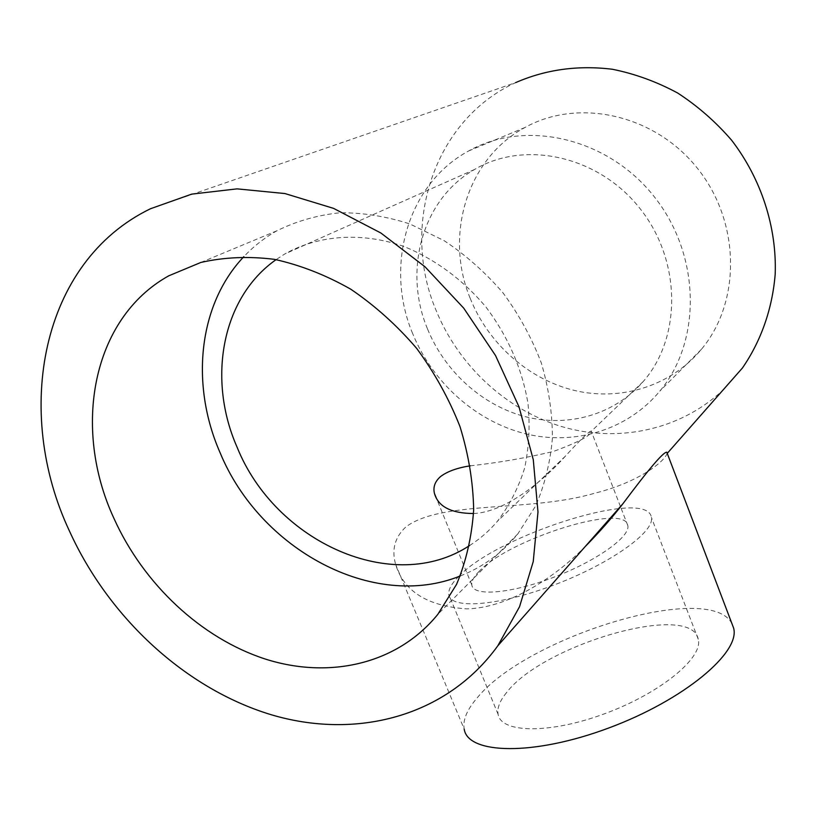 <?xml version="1.0" encoding="UTF-8"?>
<svg xmlns="http://www.w3.org/2000/svg" width="816" height="816" viewBox="0 0 816 816"><rect width="100%" height="100%" fill="white"/><g stroke="black" fill="none" stroke-linecap="round" stroke-linejoin="round"><path stroke-width="0.61" stroke-dasharray="4.08 3.06" d="M150.521 208.723L515.661 82.61C432.806 120.646 400.636 226.338 435.846 309.784C458.245 365.272 505.747 409.683 561.632 426.564C617.498 443.108 679.769 430.552 722.915 390.16M667.121 453.043L666.937 453.737C664.693 461.071 639.734 482.103 594.436 493.282C529.655 512.397 441.527 500.065 405.797 526.983C394.852 537.244 391.466 549.698 395.627 564.356C403.696 591.284 427.36 606.115 466.619 608.869C505.267 608.226 551.147 581.135 585.215 546.547M470.108 298.115C444.302 235.834 466.65 158.549 525.076 127.449C578.33 97.655 654.809 114.301 697.609 168.535C740.775 222.482 740.948 302.297 701.393 349.33C670.64 386.325 620.762 401.401 574.617 390.497C528.431 379.379 488.233 343.597 470.108 298.115M412.672 333.611C384.438 266.75 406.96 184.008 468.874 150.848C525.28 119.075 607.512 137.486 654.024 196.432C700.934 255.051 701.76 341.149 659.818 391.129C627.229 430.46 574.148 445.903 524.912 433.643C475.636 421.148 432.531 382.459 412.672 333.611M731.942 623.638C709.798 580.329 525.677 636.919 476.656 698.496C466.813 710.053 462.662 720.263 464.202 729.127L395.627 564.356M460.285 575.953C482.817 567.161 501.993 553.146 517.823 533.909L535.551 506.104C544.629 485.204 550.249 462.58 552.401 438.233C552.422 413.314 548.729 388.222 541.314 362.967C531.828 338.11 519.098 314.792 503.115 293.005C485.551 272.575 465.875 255.112 444.098 240.638L409.958 223.992C386.376 216.342 363.018 212.609 339.864 212.782C317.281 215.169 296.3 221.167 276.93 230.775C264.537 237.762 253.511 246.381 243.862 256.642M427.411 328.685C403.043 270.545 422.066 199.186 474.637 169.442C524.474 139.801 598.291 155.662 639.785 208.274C681.656 260.569 681.748 337.722 643.202 381.562C614.234 414.936 567.977 427.717 525.086 416.629C482.164 405.338 444.689 371.382 427.411 328.685M506.563 692.58C499.79 700.842 496.985 708.104 498.127 714.377C501.055 733.298 550.3 734.165 605.717 713.327C661.195 692.723 703.412 657.482 698.231 639.224C691.438 601.321 542.956 644.456 506.563 692.58M469.577 545.547C479.92 538.999 489.172 530.951 497.311 521.404C509.194 505.869 518.282 488.182 524.555 468.364C529.013 447.607 530.155 425.942 527.983 403.369C522.077 368.74 508.144 336.733 486.173 307.316C463.09 279.704 434.265 258.57 403.063 246.167C361.111 231.775 318.342 235.09 284.784 253.97L276.083 259.641M473.545 513.529C505.216 512.224 543.425 480.869 565.437 456.103C580.717 439.385 589.295 431.052 591.192 431.093L591.365 431.256C591.263 435.397 578.626 442.119 553.452 451.442C525.728 458 498.015 462.794 470.281 465.814M458.939 576.239C498.658 534.439 647.69 487.427 651.372 517.385C655.013 531.665 610.674 563.601 554.482 584.827C498.321 606.237 450.075 609.572 448.81 594.527C448.229 589.56 451.595 583.46 458.939 576.239M479.165 571.333C473.8 576.739 471.352 581.288 471.821 584.99C472.933 596.639 510.347 593.824 553.248 577.453C596.18 561.224 630.493 536.714 627.81 525.575C625.668 502.299 509.051 539.039 479.165 571.333M525.076 127.449L468.874 150.848M701.393 349.33L659.818 391.129M276.93 230.775L200.818 262.466M517.823 533.909L437.794 614.377M474.637 169.442L284.784 253.97M643.202 381.562L591.365 431.256M565.437 456.103L497.311 521.404M698.231 639.224L651.372 517.385M498.127 714.377L448.81 594.527M627.81 525.575L620.517 506.756M620.435 506.542L591.192 431.093M471.821 584.99L436.407 498.26"/><path stroke-width="1.22" d="M69.686 531.563C13.168 411.845 40.525 261.936 150.521 208.723L191.689 194.126L237.028 188.863L284.937 193.555L333.581 208.376L380.939 233.05L424.973 266.75L463.733 308.162L495.516 355.521L518.986 406.776L533.276 459.673L537.989 511.989L533.236 561.612L519.547 606.716L497.831 645.782C446.291 717.131 355.572 740.02 270.708 714.581C185.599 688.633 109.181 618.151 69.686 531.563M722.915 390.16L742.438 367.985C760.991 341.078 772.405 308.836 775.2 274.064C776.852 227.327 761.369 179.051 731.697 140.321C715.775 121.87 697.772 106.1 677.688 93.034C656.758 81.753 635.011 73.838 612.459 69.268C578.054 65.035 545.782 69.482 515.661 82.61M585.215 546.547C599.444 532.093 612.031 517.803 622.955 503.686C648.873 468.945 663.49 451.789 666.805 452.207L667.121 453.043M113.893 518.293C72.165 428.247 91.729 318.628 168.749 275.818L200.807 262.466C224.176 257.162 248.727 256.122 274.451 259.345C300.41 265.098 325.87 275.063 350.829 289.241C374.993 305.663 396.933 325.37 416.639 348.35C434.632 372.8 449.086 398.891 460 426.615C468.639 454.716 473.198 482.521 473.657 510.031C471.781 536.816 466.089 561.581 456.583 584.327L437.794 614.377C397.219 664.306 329.246 679.473 265.251 659.032C201.154 638.224 143.524 584.164 113.893 518.293M464.202 729.127C467.772 754.351 533.429 756.238 608.899 727.933C684.44 699.893 740.806 652.157 733.584 627.973L731.942 623.638M243.862 256.642C197.951 304.909 190.383 385.142 220.075 452.666C259.865 549.454 373.259 611.215 460.285 575.953M276.083 259.641C221.432 297.932 207.152 379.562 237.14 447.311C275.196 541.987 393.21 595.884 469.577 545.547M470.281 465.814C457.327 467.813 447.433 471.383 440.589 476.524C434.897 481.522 432.868 487.203 434.489 493.588C438.304 506.736 451.319 513.376 473.545 513.529M742.438 367.985L667.243 453.38M622.955 503.686L497.831 645.782M733.584 627.973L666.805 452.207M200.818 262.466L168.749 275.818M436.407 498.26L434.5 493.588"/></g></svg>
